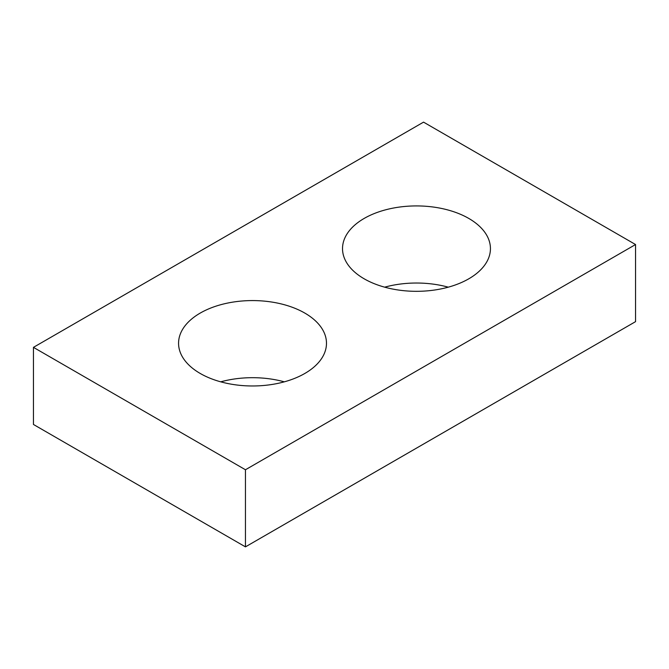 <?xml version="1.0" encoding="UTF-8"?>
<svg xmlns="http://www.w3.org/2000/svg" width="669" height="669" viewBox="0 0 669 669"><rect width="100%" height="100%" fill="white"/><g stroke="black" fill="none" stroke-linecap="round" stroke-linejoin="round"><path stroke-width="1" d="M635.55 244.536L423.544 122.134L33.45 347.353L33.45 424.464L245.456 546.866L635.55 321.647L635.55 244.536L245.456 469.755L245.456 546.866M33.45 347.353L245.456 469.755M364.179 278.814A73.958 42.699 0 0 0 444.776 288.071A73.958 42.699 0 0 0 490.436 248.617A73.958 42.699 0 0 0 468.768 218.429A73.958 42.699 0 0 0 388.171 209.171A73.958 42.699 0 0 0 342.52 248.617A73.958 42.699 0 0 0 364.179 278.814M200.232 373.469A73.958 42.699 0 0 0 280.829 382.727A73.958 42.699 0 0 0 326.48 343.272A73.958 42.699 0 0 0 304.821 313.084A73.958 42.699 0 0 0 224.224 303.826A73.958 42.699 0 0 0 178.564 343.272A73.958 42.699 0 0 0 200.232 373.469M384.683 287.168A73.958 42.699 180 0 1 448.263 287.168M220.737 381.832A73.958 42.699 180 0 1 284.317 381.832"/></g></svg>
